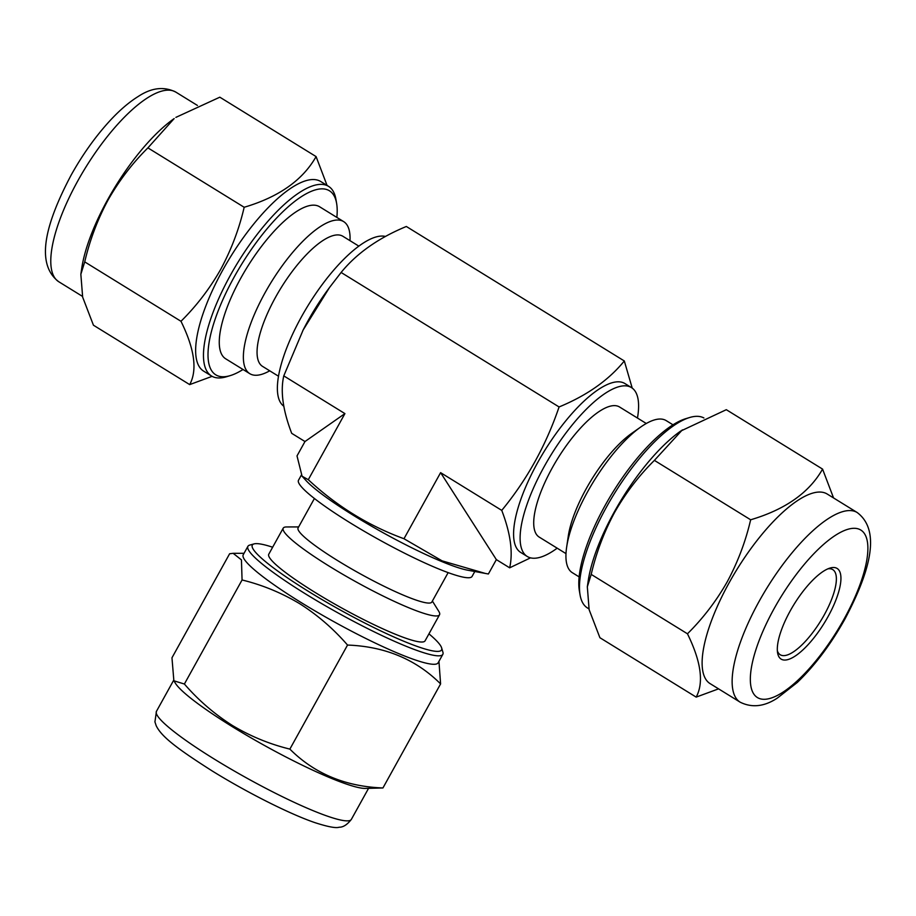 <?xml version="1.0" encoding="UTF-8"?>
<svg xmlns="http://www.w3.org/2000/svg" width="916" height="916" viewBox="0 0 916 916"><rect width="100%" height="100%" fill="white"/><g stroke="black" fill="none" stroke-linecap="round" stroke-linejoin="round"><path stroke-width="1.37" d="M278.533 376.247L262.56 366.389A76.452 25.511 -58.3 0 1 275.636 297.093A76.452 25.511 -58.3 0 1 342.847 236.259L358.82 246.118M269.716 370.808A89.356 29.816 -58.3 0 1 249.805 373.682A89.356 29.816 -58.3 0 1 265.09 292.685A89.356 29.816 -58.3 0 1 343.649 221.603A89.356 29.816 -58.3 0 1 350.004 240.679M249.805 373.682L225.702 358.809A89.356 29.816 -58.3 0 1 240.988 277.811A89.356 29.816 -58.3 0 1 319.547 206.73L343.649 221.603M243.015 369.491A108.168 36.09 -58.3 0 1 230.363 375.571A108.168 36.09 -58.3 0 1 234.324 276.769A108.168 36.09 -58.3 0 1 336.619 203.375A108.168 36.09 -58.3 0 1 336.859 217.413M230.363 375.571L226.492 376.751A111.431 37.178 -58.3 0 1 211.504 375.984A111.431 37.178 -58.3 0 1 230.557 274.972A111.431 37.178 -58.3 0 1 328.523 186.326A111.431 37.178 -58.3 0 1 335.932 199.379L336.619 203.375M211.504 375.984L203.673 371.152A111.431 37.178 -58.3 0 1 222.737 270.14A111.431 37.178 -58.3 0 1 320.692 181.494L328.523 186.326M80.848 274.285L81.719 268.411A111.431 37.178 -58.3 0 1 107.893 199.287A111.431 37.178 -58.3 0 1 174.166 118.576L147.911 147.877C132.477 163.128 119.229 180.452 108.157 199.848C97.657 219.279 89.848 239.958 84.719 261.884L80.848 274.285L82.658 297.15L93.432 325.203L189.692 384.606C197.513 370.156 194.616 349.053 180.979 321.287C196.585 305.818 209.833 288.494 220.733 269.315C231.324 249.621 239.145 228.943 244.171 207.268C278.808 197.032 302.772 180.131 316.089 156.59L327.069 185.433M385.476 236.454A99.226 33.113 121.7 0 0 384.331 236.225A99.226 33.113 121.7 0 0 305.578 309.642A99.226 33.113 121.7 0 0 283.788 406.212M448.142 572.626L431.825 602.064A76.452 9.996 -151 0 1 337.89 560.752A76.452 9.996 -151 0 1 298.089 527.937L314.406 498.499M432.386 601.056L438.753 611.293A89.356 11.679 -151 0 1 439.531 614.773A89.356 11.679 -151 0 1 329.749 566.5A89.356 11.679 -151 0 1 283.227 528.143A89.356 11.679 -151 0 1 286.594 526.952L298.65 526.918M439.531 614.773L425.081 640.834A89.356 11.679 -151 0 1 315.299 592.56A89.356 11.679 -151 0 1 268.789 554.191L283.227 528.143M428.951 633.861A108.168 14.141 -151 0 1 441.627 647.864A108.168 14.141 -151 0 1 308.635 591.507A108.168 14.141 -151 0 1 254.064 543.898A108.168 14.141 -151 0 1 272.659 547.218M441.627 647.864L442.909 652.203A111.431 14.564 -151 0 1 442.829 654.356A111.431 14.564 -151 0 1 305.921 594.152A111.431 14.564 -151 0 1 247.915 546.314A111.431 14.564 -151 0 1 249.702 545.1L254.064 543.898M442.829 654.356L438.134 662.818A111.431 14.564 -151 0 1 301.238 602.613A111.431 14.564 -151 0 1 243.232 554.775L247.915 546.314M365.14 788.424A111.431 14.564 -151 0 1 232.435 726.743A111.431 14.564 -151 0 1 175.391 683.233L173.868 680.794L184.391 684.023C198.36 700.179 214.31 713.965 232.24 725.38C250.228 736.178 269.441 744.09 289.868 749.105C314.394 773.608 345.412 786.569 382.934 787.966L365.14 788.424M474.797 571.504L472.072 576.427A99.226 12.973 -151 0 1 464.893 577.446A99.226 12.973 -151 0 1 364.27 531.291A99.226 12.973 -151 0 1 298.501 480.224L301.272 475.232M527.261 556.481L520.735 552.451A99.226 33.113 -58.3 0 1 541.116 456.534A99.226 33.113 -58.3 0 1 620.533 381.972A99.226 33.113 -58.3 0 1 624.941 383.564L631.467 387.594A99.226 33.113 121.7 0 0 627.059 385.991A99.226 33.113 121.7 0 0 547.631 460.565A99.226 33.113 121.7 0 0 527.261 556.481A99.226 33.113 121.7 0 0 531.669 558.073A99.226 33.113 121.7 0 0 557.18 548.18M530.524 557.844L509.662 567.817C513.178 552.474 510.544 533.33 501.75 510.384C526.906 479.835 546.016 445.359 559.081 406.956C586.984 395.426 608.728 380.106 624.311 360.973L632.212 388.086M637.467 418.051A99.226 33.113 121.7 0 0 631.467 387.594M777.352 650.738A50.025 16.694 121.7 0 0 780.237 654.757A50.025 16.694 121.7 0 0 824.217 614.957A50.025 16.694 121.7 0 0 832.77 569.615A50.025 16.694 121.7 0 0 827.881 568.847M790.256 610.846A53.277 17.77 121.7 0 0 777.592 652.89A53.277 17.77 121.7 0 0 827.972 616.754A53.277 17.77 121.7 0 0 829.919 568.092A53.277 17.77 121.7 0 0 790.256 610.846M857.181 512.525L827.171 494.01A111.431 37.178 121.7 0 0 729.205 582.656A111.431 37.178 121.7 0 0 710.152 683.657L740.162 702.183C751.944 708.022 764.345 706.648 777.363 698.072L797.286 682.466C814.851 665.554 830.72 644.44 844.895 619.124C868.471 574.481 882.326 531.372 857.181 512.525A111.431 37.178 121.7 0 0 759.227 601.171A111.431 37.178 121.7 0 0 740.162 702.183M703.889 417.959A111.431 37.178 121.7 0 0 689.508 417.547A111.431 37.178 121.7 0 0 606.541 506.96A111.431 37.178 121.7 0 0 580.068 594.919A111.431 37.178 121.7 0 0 587.477 607.972L588.931 608.865M822.568 469.095L726.308 409.692L680.645 431.093A111.431 37.178 121.7 0 0 614.373 511.792A111.431 37.178 121.7 0 0 588.198 580.927L587.328 586.801L589.125 609.667L599.911 637.719L696.171 697.11C703.992 682.672 701.083 661.57 687.458 633.792C703.053 618.323 716.312 600.999 727.212 581.82C737.804 562.126 745.624 541.448 750.651 519.784C785.287 509.536 809.252 492.648 822.568 469.095L833.549 497.938M689.508 417.547L685.637 418.726A108.168 36.09 121.7 0 0 605.075 505.529A108.168 36.09 121.7 0 0 579.381 590.923L580.068 594.919M672.985 424.806L666.195 420.616A89.356 29.816 121.7 0 0 640.788 426.982A89.356 29.816 121.7 0 0 587.637 491.697A89.356 29.816 121.7 0 0 566.649 547.138A89.356 29.816 121.7 0 0 572.351 572.695L579.141 576.897M640.788 426.982L631.708 433.36A76.452 25.511 121.7 0 0 586.229 488.732A76.452 25.511 121.7 0 0 568.275 536.169L566.649 547.138M646.284 423.49L619.514 406.967A76.452 25.511 121.7 0 0 552.302 467.79A76.452 25.511 121.7 0 0 539.215 537.097L565.996 553.619M682.363 429.879L654.39 460.382C638.956 475.644 625.708 492.968 614.636 512.353C604.136 531.784 596.327 552.462 591.198 574.401L587.328 586.801M438.947 661.352L440.596 683.92C416.082 659.417 385.064 646.467 347.542 645.059C333.378 628.731 317.428 614.945 299.692 603.701C281.464 592.801 262.262 584.9 242.064 579.977L241.446 559.894L233.179 553.321L229.63 553.745L171.968 657.791L173.868 680.794M212.111 376.339L189.692 384.606M316.089 156.59L219.829 97.188L175.883 117.374M718.568 688.855L696.171 697.11M624.311 360.973L406.338 226.481C378.445 238.011 356.69 253.331 341.107 272.464L329.531 287.487L303.139 330.012L283.777 375.881C280.262 391.235 282.895 410.379 291.689 433.325L304.982 441.535L344.92 413.608L308.291 479.698L302.074 476.217L297.013 455.905L304.982 441.535M302.074 476.217L306.036 480.545A99.226 12.973 29 0 0 382.911 532.62A99.226 12.973 29 0 0 467.801 570.221L488.388 573.989L496.358 559.619L509.662 567.817M485.423 573.462L442.073 560.844L403.979 538.734L440.607 472.656L496.358 559.619M283.777 375.881L344.92 413.608M341.107 272.464L559.081 406.956M308.291 479.698C336.653 506.09 368.553 525.773 403.979 538.734M440.607 472.656L501.75 510.384M750.651 519.784L654.39 460.382M687.458 633.792L591.198 574.401M329.531 287.487L327.905 289.696A99.226 33.113 121.7 0 0 303.608 329.073A99.226 33.113 121.7 0 0 302.807 330.653M382.934 787.966L440.596 683.92M289.868 749.105L347.542 645.059M184.391 684.023L242.064 579.977M84.719 261.884L180.979 321.287M147.911 147.877L244.171 207.268M58.819 281.773A111.431 37.178 -58.3 0 1 77.871 180.761A111.431 37.178 -58.3 0 1 175.838 92.115C164.056 86.207 151.495 87.673 138.156 96.512C128.355 102.626 118.313 111.386 108.042 122.801C94.371 138.053 82.062 155.514 71.105 175.174C47.529 219.817 33.674 262.938 58.819 281.773L82.451 296.36M351.355 819.385A111.431 14.564 -151 0 1 214.447 759.181A111.431 14.564 -151 0 1 156.441 711.343L154.93 721.888L156.167 725.644C161.456 736.819 177.727 748.99 212.226 770.974C246.713 792.34 289.971 814.175 315.093 822.694C327.928 826.827 335.954 828.339 339.183 827.217C343.156 827.308 347.221 824.698 351.355 819.385L368.518 788.413M843.957 619.25A98.413 32.839 121.7 0 0 856.414 528.463A98.413 32.839 121.7 0 0 774.272 608.338A98.413 32.839 121.7 0 0 761.814 699.137A98.413 32.839 121.7 0 0 843.957 619.25M244.045 553.298L233.179 553.321M173.616 680.359L156.441 711.343M303.608 329.073L303.127 330.012M197.432 105.443L175.838 92.115"/></g></svg>
